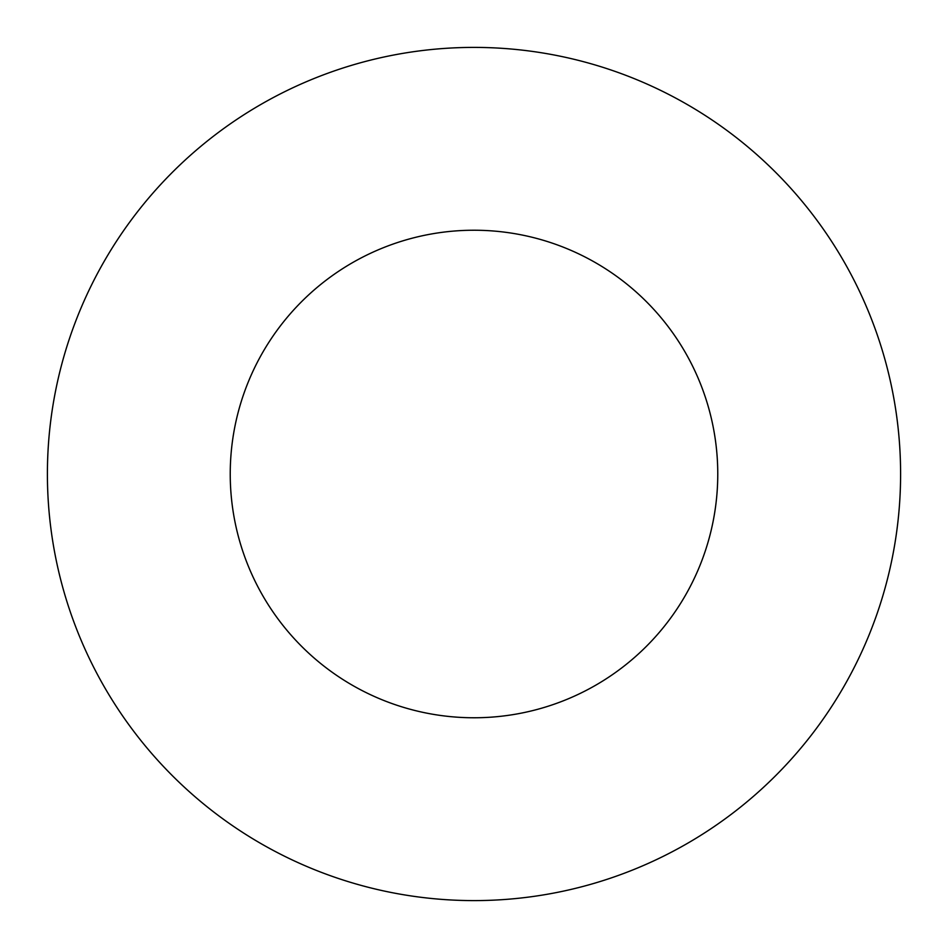 <?xml version="1.0" encoding="UTF-8"?>
<svg xmlns="http://www.w3.org/2000/svg" width="948" height="948" viewBox="0 0 948 948"><rect width="100%" height="100%" fill="white"/><g stroke="black" fill="none" stroke-linecap="round" stroke-linejoin="round"><path stroke-width="1.42" d="M717.766 474A243.766 243.766 0 0 0 474 230.234A243.766 243.766 0 0 0 230.234 474A243.766 243.766 0 0 0 474 717.766A243.766 243.766 0 0 0 717.766 474M900.6 474A426.6 426.6 0 0 0 474 47.4A426.6 426.6 0 0 0 47.4 474A426.6 426.6 0 0 0 474 900.6A426.6 426.6 0 0 0 900.6 474"/></g></svg>
